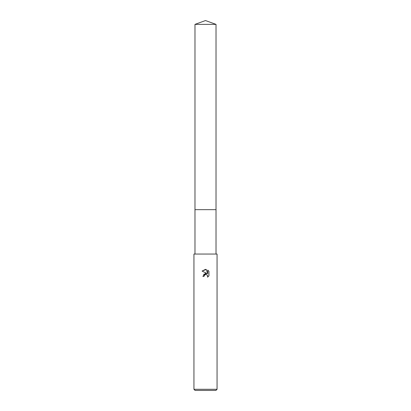 <?xml version="1.0" encoding="UTF-8"?>
<svg xmlns="http://www.w3.org/2000/svg" width="411" height="411" viewBox="0 0 411 411"><rect width="100%" height="100%" fill="white"/><g stroke="black" fill="none" stroke-linecap="round" stroke-linejoin="round"><path stroke-width="0.62" d="M194.984 209.661L216.022 209.661L216.022 254.049M205.5 274.538L204.252 275.514L204.056 276.351L202.839 276.351L205.5 273.315L206.974 273.495L202.063 271.075L205.5 269.38L206.245 269.462L207.745 273.777L207.745 270.084L208.937 271.286L208.937 275.843L207.555 277.168L207.606 275.637L206.61 274.635L205.5 274.538L206.168 274.517M205.5 389.294L217.059 389.294L217.059 254.049L193.941 254.049L193.941 389.294L205.5 389.294M193.941 389.294L195.097 390.45L215.903 390.45L217.059 389.294M204.056 276.351L204.18 275.678M207.396 275.257L207.75 276.341L207.555 277.168L208.937 275.843M206.974 273.495L203.584 274.343M204.252 275.514L205.002 274.728M205.197 274.635L205.454 274.553M208.937 271.286L207.745 270.084M206.245 269.462L202.063 271.075M205.5 20.55L216.022 24.377L216.022 209.661L194.978 209.661L194.978 24.377L205.5 20.55M194.978 24.377L216.022 24.377M194.978 209.661L194.978 254.049"/></g></svg>

